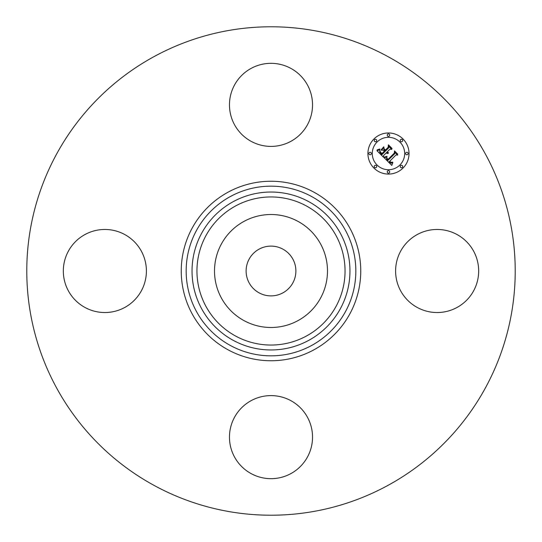 <?xml version="1.0" encoding="UTF-8"?>
<svg xmlns="http://www.w3.org/2000/svg" width="542" height="542" viewBox="0 0 542 542"><rect width="100%" height="100%" fill="white"/><g stroke="black" fill="none" stroke-linecap="round" stroke-linejoin="round"><path stroke-width="0.41" stroke-dasharray="2.71 2.03" d="M221.427 243.92A56.483 56.483 0 0 1 298.08 221.427A56.483 56.483 0 0 1 320.573 298.08A56.483 56.483 0 0 1 243.92 320.573A56.483 56.483 0 0 1 221.427 243.92M259.069 292.836A24.878 24.878 0 0 1 249.164 259.069A24.878 24.878 0 0 1 282.931 249.164A24.878 24.878 0 0 1 292.836 282.931A24.878 24.878 0 0 1 259.069 292.836M153.914 485.32A244.218 244.218 0 0 1 56.68 153.914A244.218 244.218 0 0 1 388.086 56.68A244.218 244.218 0 0 1 485.32 388.086A244.218 244.218 0 0 1 153.914 485.32M473.586 290.912A41.531 41.531 0 0 1 417.225 307.45A41.531 41.531 0 0 1 400.687 251.088A41.531 41.531 0 0 1 457.048 234.55A41.531 41.531 0 0 1 473.586 290.912M290.912 400.687A41.531 41.531 0 0 1 307.45 457.048A41.531 41.531 0 0 1 251.088 473.586A41.531 41.531 0 0 1 234.55 417.225A41.531 41.531 0 0 1 290.912 400.687M141.313 290.912A41.531 41.531 0 0 1 84.952 307.45A41.531 41.531 0 0 1 68.414 251.088A41.531 41.531 0 0 1 124.775 234.55A41.531 41.531 0 0 1 141.313 290.912M251.088 141.313A41.531 41.531 0 0 1 234.55 84.952A41.531 41.531 0 0 1 290.912 68.414A41.531 41.531 0 0 1 307.45 124.775A41.531 41.531 0 0 1 251.088 141.313M383.499 155.608L383.54 157.282L376.941 150.69L379.895 149.829L379.698 152.051L381.934 154.626L384.908 151.658L384.522 151.265L381.9 153.894L380.22 152.146L379.901 150.601L380.301 151.882L381.914 153.562L384.366 151.11L383.404 150.148L381.317 150.209L383.973 147.546L383.987 149.667L385.443 151.123L388.648 147.919L388.661 146.279L391.778 149.402L389.915 149.192L387.184 151.923L388.397 152.668L387.015 152.092L386.717 152.39L388.343 153.284L387.245 153.461L386.182 152.925L383.499 155.608M391.798 165.418L384.122 157.871L386.968 156.862L386.507 158.711L387.848 160.446L394.806 153.637L394.752 152.194L397.652 155.1L396.019 154.951L389.698 161.272L390.999 162.336L392.571 162.119L391.188 162.634L389.603 161.509L389.224 161.753L391.033 163.21L392.848 162.525L391.798 165.418M381.141 149.782L383.817 146.774L381.141 149.782M384.19 157.315L387.008 156.353L384.19 157.315M376.853 150.039L379.935 149.016L378.885 149.734L376.853 150.039M386.785 157.857L387.923 159.49L394.319 153.108L394.501 150.906L397.747 154.152L394.684 151.428L394.562 153.25L387.943 159.87L386.785 157.857M384.142 149.097L385.43 150.039L388.153 147.322L388.418 144.822L392.096 148.501L388.6 145.344L388.384 147.404L385.416 150.371L384.142 149.097M373.939 138.989A20.562 20.562 0 0 0 373.939 168.061A20.562 20.562 0 0 0 403.011 168.061A20.562 20.562 0 0 0 403.011 138.989A20.562 20.562 0 0 0 373.939 138.989M399.928 164.978A16.199 16.199 0 0 0 399.928 142.072A16.199 16.199 0 0 0 377.022 142.072A16.199 16.199 0 0 0 377.022 164.978A16.199 16.199 0 0 0 399.928 164.978M376.358 167.403A1.247 1.247 0 0 0 376.358 165.642A1.247 1.247 0 0 0 374.597 165.642A1.247 1.247 0 0 0 374.597 167.403A1.247 1.247 0 0 0 376.358 167.403M376.358 141.408A1.247 1.247 0 0 0 376.358 139.646A1.247 1.247 0 0 0 374.597 139.646A1.247 1.247 0 0 0 374.597 141.408A1.247 1.247 0 0 0 376.358 141.408M370.979 154.402A1.247 1.247 0 0 0 370.979 152.641A1.247 1.247 0 0 0 369.217 152.641A1.247 1.247 0 0 0 369.217 154.402A1.247 1.247 0 0 0 370.979 154.402M402.354 141.408A1.247 1.247 0 0 0 402.354 139.646A1.247 1.247 0 0 0 400.592 139.646A1.247 1.247 0 0 0 400.592 141.408A1.247 1.247 0 0 0 402.354 141.408M389.359 136.028A1.247 1.247 0 0 0 389.359 134.267A1.247 1.247 0 0 0 387.598 134.267A1.247 1.247 0 0 0 387.598 136.028A1.247 1.247 0 0 0 389.359 136.028M400.592 165.642A1.247 1.247 0 0 0 400.592 167.403A1.247 1.247 0 0 0 402.354 167.403A1.247 1.247 0 0 0 402.354 165.642A1.247 1.247 0 0 0 400.592 165.642M387.598 171.021A1.247 1.247 0 0 0 387.598 172.783A1.247 1.247 0 0 0 389.359 172.783A1.247 1.247 0 0 0 389.359 171.021A1.247 1.247 0 0 0 387.598 171.021M405.972 152.641A1.247 1.247 0 0 0 405.972 154.402A1.247 1.247 0 0 0 407.733 154.402A1.247 1.247 0 0 0 407.733 152.641A1.247 1.247 0 0 0 405.972 152.641"/><path stroke-width="0.81" d="M282.931 249.164A24.878 24.878 0 0 1 292.836 282.931A24.878 24.878 0 0 1 259.069 292.836A24.878 24.878 0 0 1 249.164 259.069A24.878 24.878 0 0 1 282.931 249.164M153.914 485.32A244.218 244.218 0 0 1 56.68 153.914A244.218 244.218 0 0 1 388.086 56.68A244.218 244.218 0 0 1 485.32 388.086A244.218 244.218 0 0 1 153.914 485.32M221.427 243.92A56.483 56.483 0 0 1 298.08 221.427A56.483 56.483 0 0 1 320.573 298.08A56.483 56.483 0 0 1 243.92 320.573A56.483 56.483 0 0 1 221.427 243.92M290.912 68.414A41.531 41.531 0 0 1 307.45 124.775A41.531 41.531 0 0 1 251.088 141.313A41.531 41.531 0 0 1 234.55 84.952A41.531 41.531 0 0 1 290.912 68.414M68.414 251.088A41.531 41.531 0 0 1 124.775 234.55A41.531 41.531 0 0 1 141.313 290.912A41.531 41.531 0 0 1 84.952 307.45A41.531 41.531 0 0 1 68.414 251.088M251.088 473.586A41.531 41.531 0 0 1 234.55 417.225A41.531 41.531 0 0 1 290.912 400.687A41.531 41.531 0 0 1 307.45 457.048A41.531 41.531 0 0 1 251.088 473.586M400.687 251.088A41.531 41.531 0 0 1 457.048 234.55A41.531 41.531 0 0 1 473.586 290.912A41.531 41.531 0 0 1 417.225 307.45A41.531 41.531 0 0 1 400.687 251.088M373.939 138.989A20.562 20.562 0 0 1 403.011 138.989A20.562 20.562 0 0 1 403.011 168.061A20.562 20.562 0 0 1 373.939 168.061A20.562 20.562 0 0 1 373.939 138.989M377.022 142.072A16.199 16.199 0 0 1 399.928 142.072A16.199 16.199 0 0 1 399.928 164.978A16.199 16.199 0 0 1 377.022 164.978A16.199 16.199 0 0 1 377.022 142.072M384.258 157.824L386.968 156.862L386.507 158.711L387.848 160.446L394.806 153.637L394.752 152.194L397.652 155.1L396.019 154.951L389.698 161.272L390.999 162.336L392.571 162.119L391.188 162.634L389.603 161.509L389.224 161.753L391.033 163.21L392.848 162.525L391.798 165.418L384.258 157.824M384.332 157.038L387.008 156.353L384.332 157.038M386.846 157.932L387.923 159.49L394.319 153.108L394.501 150.906L397.747 154.152L394.684 151.428L394.562 153.25L387.943 159.87L386.853 158.637L386.846 157.932M376.941 150.69L379.895 149.829L379.698 152.051L381.934 154.626L384.908 151.658L384.522 151.265L381.9 153.894L380.22 152.146L379.901 150.601L380.301 151.882L381.914 153.562L384.366 151.11L383.404 150.148L381.317 150.209L383.973 147.546L383.987 149.667L385.443 151.123L388.648 147.919L388.661 146.279L391.778 149.402L389.915 149.192L387.184 151.923L388.397 152.668L387.015 152.092L386.717 152.39L388.343 153.284L387.245 153.461L386.182 152.925L383.499 155.608L383.54 157.282L376.941 150.69M377.232 149.782L379.935 149.016L378.58 149.822L377.232 149.782M383.817 146.774L381.141 149.782L383.817 146.774M385.43 150.039L388.153 147.322L388.418 144.822L392.096 148.501L388.6 145.344L388.384 147.404L385.416 150.371L384.129 148.738L385.43 150.039M374.597 165.642A1.247 1.247 0 0 1 376.358 165.642A1.247 1.247 0 0 1 376.358 167.403A1.247 1.247 0 0 1 374.597 167.403A1.247 1.247 0 0 1 374.597 165.642M374.597 139.646A1.247 1.247 0 0 1 376.358 139.646A1.247 1.247 0 0 1 376.358 141.408A1.247 1.247 0 0 1 374.597 141.408A1.247 1.247 0 0 1 374.597 139.646M369.217 152.641A1.247 1.247 0 0 1 370.979 152.641A1.247 1.247 0 0 1 370.979 154.402A1.247 1.247 0 0 1 369.217 154.402A1.247 1.247 0 0 1 369.217 152.641M400.592 139.646A1.247 1.247 0 0 1 402.354 139.646A1.247 1.247 0 0 1 402.354 141.408A1.247 1.247 0 0 1 400.592 141.408A1.247 1.247 0 0 1 400.592 139.646M387.598 134.267A1.247 1.247 0 0 1 389.359 134.267A1.247 1.247 0 0 1 389.359 136.028A1.247 1.247 0 0 1 387.598 136.028A1.247 1.247 0 0 1 387.598 134.267M402.354 167.403A1.247 1.247 0 0 1 400.592 167.403A1.247 1.247 0 0 1 400.592 165.642A1.247 1.247 0 0 1 402.354 165.642A1.247 1.247 0 0 1 402.354 167.403M389.359 172.783A1.247 1.247 0 0 1 387.598 172.783A1.247 1.247 0 0 1 387.598 171.021A1.247 1.247 0 0 1 389.359 171.021A1.247 1.247 0 0 1 389.359 172.783M407.733 154.402A1.247 1.247 0 0 1 405.972 154.402A1.247 1.247 0 0 1 405.972 152.641A1.247 1.247 0 0 1 407.733 152.641A1.247 1.247 0 0 1 407.733 154.402M311.67 196.55A84.837 84.837 0 0 1 345.45 311.67A84.837 84.837 0 0 1 230.33 345.45A84.837 84.837 0 0 1 196.55 230.33A84.837 84.837 0 0 1 311.67 196.55M314.028 192.241A89.742 89.742 0 0 1 349.759 314.028A89.742 89.742 0 0 1 227.972 349.759A89.742 89.742 0 0 1 192.241 227.972A89.742 89.742 0 0 1 314.028 192.241M308.859 201.705A78.963 78.963 0 0 1 340.295 308.859A78.963 78.963 0 0 1 233.141 340.295A78.963 78.963 0 0 1 201.705 233.141A78.963 78.963 0 0 1 308.859 201.705M306.501 206.014A74.058 74.058 0 0 1 335.986 306.501A74.058 74.058 0 0 1 235.499 335.986A74.058 74.058 0 0 1 206.014 235.499A74.058 74.058 0 0 1 306.501 206.014"/></g></svg>
